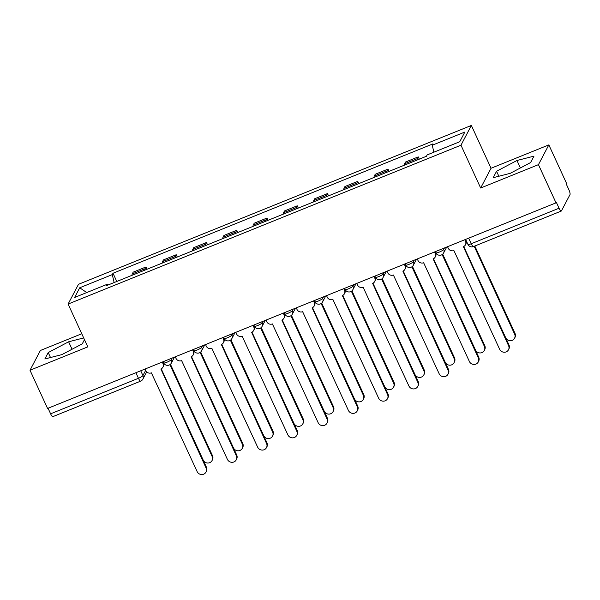 <?xml version="1.0" encoding="UTF-8"?>
<svg xmlns="http://www.w3.org/2000/svg" width="600" height="600" viewBox="0 0 600 600"><rect width="100%" height="100%" fill="white"/><g stroke="black" fill="none" stroke-linecap="round" stroke-linejoin="round"><path stroke-width="0.9" d="M81.758 333.757L40.388 350.483L30 370.237L47.572 408.442L556.02 202.845L538.447 164.648L548.835 144.892L491.048 168.255L471.36 125.445L78.488 284.31L68.1 304.065L460.972 145.2L480.66 188.01L538.447 164.648M548.835 144.892L566.408 183.09L566.1 183.667L568.838 189.615A4.305 1.013 68 0 1 570 194.61L561.428 210.907A4.305 1.013 68 0 1 561.278 211.058L473.43 246.577A4.305 1.013 -112 0 1 471.217 243.743L559.058 208.222A4.305 1.013 68 0 0 561.278 211.058M30 370.237L87.787 346.875L68.1 304.065M135.892 372.728L138.458 378.293A4.305 1.013 -112 0 0 140.67 381.135L52.83 416.655A4.305 1.013 -112 0 1 50.61 413.812L138.458 378.293A4.305 0.818 -24.7 0 0 142.935 375.57L145.657 370.41M48.052 408.248L50.61 413.812M559.058 208.222L556.32 202.267L556.02 202.845M417.09 160.042A9.9 2.333 -112 0 1 417.322 158.64L418.252 156.885L405.45 162.06L404.528 163.815A9.9 2.333 68 0 0 404.295 165.218M419.295 159.15L418.252 156.885M386.842 172.275A9.9 2.333 -112 0 1 387.075 170.873L387.998 169.118L375.202 174.292L374.272 176.047A9.9 2.333 68 0 0 374.048 177.45M389.04 171.382L387.998 169.118M356.595 184.507A9.9 2.333 -112 0 1 356.82 183.105L357.75 181.35L344.947 186.525L344.025 188.28A9.9 2.333 68 0 0 343.793 189.683M358.793 183.615L357.75 181.35M326.34 196.74A9.9 2.333 -112 0 1 326.572 195.337L327.495 193.575L314.7 198.757L313.778 200.513A9.9 2.333 68 0 0 313.545 201.915M328.538 195.847L327.495 193.575M296.093 208.972A9.9 2.333 -112 0 1 296.325 207.57L297.248 205.808L284.445 210.983L283.522 212.745A9.9 2.333 68 0 0 283.29 214.147M298.29 208.08L297.248 205.808M265.837 221.205A9.9 2.333 -112 0 1 266.07 219.803L266.993 218.04L254.197 223.215L253.275 224.978A9.9 2.333 68 0 0 253.042 226.38M268.035 220.312L266.993 218.04M235.59 233.438A9.9 2.333 -112 0 1 235.822 232.035L236.745 230.272L223.942 235.447L223.02 237.21A9.9 2.333 68 0 0 222.788 238.612M237.788 232.545L236.745 230.272M205.335 245.67A9.9 2.333 -112 0 1 205.567 244.26L206.49 242.505L193.695 247.68L192.772 249.442A9.9 2.333 68 0 0 192.54 250.845M207.54 244.778L206.49 242.505M175.087 257.903A9.9 2.333 -112 0 1 175.32 256.493L176.243 254.737L163.44 259.913L162.517 261.668A9.9 2.333 68 0 0 162.285 263.077M177.285 257.01L176.243 254.737M144.833 270.135A9.9 2.333 -112 0 1 145.065 268.725L145.988 266.97L133.192 272.145L132.27 273.9A9.9 2.333 68 0 0 132.038 275.31M147.038 269.243L145.988 266.97M433.875 152.19L432.255 145.23L464.827 132.053L459.743 141.735L427.162 154.905L426.45 156.255L106.493 285.638L107.205 284.28L74.625 297.457L79.71 287.782L112.29 274.605L114.135 282.548M432.255 145.23L432.967 143.873L113.002 273.255L112.29 274.605M471.36 125.445L460.972 145.2M491.048 168.255L480.66 188.01M493.185 177.697L510.21 173.34L530.61 162.562L533.985 156.142L516.96 160.5L496.56 171.278L493.185 177.697M83.677 337.935L68.625 341.79L48.225 352.567L44.85 358.98L61.875 354.623L82.275 343.845L84.472 339.668M116.782 281.475L113.002 273.255M107.895 285.067L107.205 284.28M86.745 292.553L79.71 287.782M498.847 176.25L496.56 171.278M520.388 167.962L516.96 160.5M50.512 357.532L48.225 352.567M72.052 349.245L68.625 341.79M447.533 246.712L448.245 248.257A4.305 4.103 -152.3 0 0 453.885 250.53L499.65 349.275A4.95 4.718 -152.3 0 0 508.493 349.778A4.95 4.718 -152.3 0 0 508.567 345.668L463.388 246.69A4.305 4.103 -152.3 0 0 465.502 241.282L465.893 240.532A4.305 4.103 27.7 0 1 465.825 244.103L465.435 244.853M465.412 239.483L465.893 240.532M463.71 246.54L508.965 344.918A4.95 4.718 27.7 0 1 508.882 349.028L508.493 349.778M464.79 239.737L465.502 241.282M463.748 246.525L505.702 337.755A4.95 4.718 -152.3 0 0 514.545 338.257A4.95 4.718 -152.3 0 0 514.627 334.147L474.202 246.27M474.825 246.015L515.018 333.397A4.95 4.718 27.7 0 1 514.942 337.507L514.545 338.257M417.278 258.945L417.99 260.49A4.305 4.103 -152.3 0 0 423.638 262.763L469.395 361.507A4.95 4.718 -152.3 0 0 478.237 362.01A4.95 4.718 -152.3 0 0 478.32 357.9L433.14 258.923A4.305 4.103 -152.3 0 0 435.248 253.515L435.645 252.765A4.305 4.103 27.7 0 1 435.577 256.335L435.18 257.085M435.158 251.715L435.645 252.765M433.463 258.772L478.71 357.15A4.95 4.718 27.7 0 1 478.635 361.26L478.237 362.01M434.543 251.97L435.248 253.515M387.03 271.178L387.743 272.722A4.305 4.103 -152.3 0 0 393.382 274.995L439.147 373.74A4.95 4.718 -152.3 0 0 447.99 374.235A4.95 4.718 -152.3 0 0 448.065 370.132L402.885 271.155A4.305 4.103 -152.3 0 0 405 265.748L405.39 264.998A4.305 4.103 27.7 0 1 405.322 268.567L404.933 269.317M404.91 263.947L405.39 264.998M403.215 271.005L448.463 369.382A4.95 4.718 27.7 0 1 448.38 373.493L447.99 374.235M404.287 264.195L405 265.748M433.493 258.757L475.455 349.987A4.95 4.718 -152.3 0 0 484.298 350.49A4.95 4.718 -152.3 0 0 484.373 346.38L442.155 254.587M442.702 254.167L484.77 345.63A4.95 4.718 27.7 0 1 484.688 349.74L484.298 350.49M403.245 270.99L445.2 362.22A4.95 4.718 -152.3 0 0 454.043 362.722A4.95 4.718 -152.3 0 0 454.125 358.612L411.9 266.82M412.447 266.4L454.515 357.862A4.95 4.718 27.7 0 1 454.44 361.972L454.043 362.722M356.775 283.41L357.487 284.955A4.305 4.103 -152.3 0 0 363.135 287.228L408.893 385.972A4.95 4.718 -152.3 0 0 417.735 386.467A4.95 4.718 -152.3 0 0 417.817 382.365L372.638 283.388A4.305 4.103 -152.3 0 0 374.745 277.98L375.142 277.23A4.305 4.103 27.7 0 1 375.075 280.8L374.678 281.55M374.663 276.18L375.142 277.23M382.2 278.632L424.268 370.095A4.95 4.718 27.7 0 1 424.185 374.205L423.795 374.947A4.95 4.718 -152.3 0 1 414.952 374.452L372.99 283.222L418.207 381.615A4.95 4.718 27.7 0 1 418.132 385.725L417.735 386.467M374.04 276.428L374.745 277.98M326.528 295.642L327.24 297.188A4.305 4.103 -152.3 0 0 332.88 299.46L378.645 398.205A4.95 4.718 -152.3 0 0 387.487 398.7A4.95 4.718 -152.3 0 0 387.562 394.597L342.382 295.612A4.305 4.103 -152.3 0 0 344.498 290.205L344.888 289.462A4.305 4.103 27.7 0 1 344.82 293.032L344.43 293.782M344.407 288.413L344.888 289.462M342.712 295.47L387.96 393.847A4.95 4.718 27.7 0 1 387.877 397.957L387.487 398.7M343.785 288.66L344.498 290.205M296.28 307.875L296.985 309.42A4.305 4.103 -152.3 0 0 302.632 311.692L348.397 410.438A4.95 4.718 -152.3 0 0 357.233 410.933A4.95 4.718 -152.3 0 0 357.315 406.83L312.135 307.845A4.305 4.103 -152.3 0 0 314.243 302.438L314.64 301.695A4.305 4.103 27.7 0 1 314.572 305.265L314.175 306.015M314.16 300.645L314.64 301.695M312.457 307.702L357.705 406.08A4.95 4.718 27.7 0 1 357.63 410.183L357.233 410.933M313.538 300.892L314.243 302.438M423.795 374.947A4.95 4.718 -152.3 0 0 423.87 370.845L381.653 279.053M342.743 295.455L384.705 386.685A4.95 4.718 -152.3 0 0 393.54 387.18A4.95 4.718 -152.3 0 0 393.623 383.077L351.405 291.285M351.945 290.865L394.013 382.327A4.95 4.718 27.7 0 1 393.938 386.438L393.54 387.18M312.487 307.688L354.45 398.918A4.95 4.718 -152.3 0 0 363.293 399.412A4.95 4.718 -152.3 0 0 363.368 395.31L321.15 303.517M321.697 303.097L363.765 394.56A4.95 4.718 27.7 0 1 363.683 398.67L363.293 399.412M266.025 320.108L266.737 321.653A4.305 4.103 -152.3 0 0 272.377 323.925L318.142 422.67A4.95 4.718 -152.3 0 0 326.985 423.165A4.95 4.718 -152.3 0 0 327.06 419.062L281.88 320.077A4.305 4.103 -152.3 0 0 283.995 314.67L284.392 313.928A4.305 4.103 27.7 0 1 284.317 317.498L283.928 318.248M283.905 312.877L284.392 313.928M282.21 319.935L327.457 418.312A4.95 4.718 27.7 0 1 327.375 422.415L326.985 423.165M283.282 313.125L283.995 314.67M282.24 319.92L324.202 411.15A4.95 4.718 -152.3 0 0 333.045 411.645A4.95 4.718 -152.3 0 0 333.12 407.543L290.903 315.75M291.442 315.33L333.517 406.793A4.95 4.718 27.7 0 1 333.435 410.895L333.045 411.645M235.778 332.34L236.483 333.885A4.305 4.103 -152.3 0 0 242.13 336.157L287.895 434.903A4.95 4.718 -152.3 0 0 296.73 435.397A4.95 4.718 -152.3 0 0 296.812 431.295L251.632 332.31A4.305 4.103 -152.3 0 0 253.748 326.903L254.138 326.153A4.305 4.103 27.7 0 1 254.07 329.73L253.673 330.472M253.657 325.11L254.138 326.153M251.955 332.168L297.21 430.545A4.95 4.718 27.7 0 1 297.127 434.647L296.73 435.397M253.035 325.358L253.748 326.903M251.985 332.145L293.947 423.382A4.95 4.718 -152.3 0 0 302.79 423.877A4.95 4.718 -152.3 0 0 302.873 419.775L260.647 327.983M261.195 327.555L303.263 419.025A4.95 4.718 27.7 0 1 303.188 423.127L302.79 423.877M205.522 344.572L206.235 346.118A4.305 4.103 -152.3 0 0 211.882 348.39L257.64 447.127A4.95 4.718 -152.3 0 0 266.483 447.63A4.95 4.718 -152.3 0 0 266.565 443.528L221.377 344.543A4.305 4.103 -152.3 0 0 223.493 339.135L223.89 338.385A4.305 4.103 27.7 0 1 223.815 341.962L223.425 342.705M223.403 337.343L223.89 338.385M221.708 344.4L266.955 442.778A4.95 4.718 27.7 0 1 266.88 446.88L266.483 447.63M222.78 337.59L223.493 339.135M221.737 344.377L263.7 435.615A4.95 4.718 -152.3 0 0 272.543 436.11A4.95 4.718 -152.3 0 0 272.618 432.007L230.4 340.215M230.94 339.788L273.015 431.257A4.95 4.718 27.7 0 1 272.933 435.36L272.543 436.11M175.275 356.805L175.988 358.35A4.305 4.103 -152.3 0 0 181.627 360.615L227.392 459.36A4.95 4.718 -152.3 0 0 236.235 459.862A4.95 4.718 -152.3 0 0 236.31 455.752L191.13 356.775A4.305 4.103 -152.3 0 0 193.245 351.368L193.635 350.618A4.305 4.103 27.7 0 1 193.567 354.195L193.178 354.938M193.155 349.575L193.635 350.618M191.453 356.625L236.708 455.01A4.95 4.718 27.7 0 1 236.625 459.112L236.235 459.862M192.532 349.822L193.245 351.368M191.483 356.61L233.445 447.84A4.95 4.718 -152.3 0 0 242.288 448.342A4.95 4.718 -152.3 0 0 242.37 444.24L200.145 352.44M200.692 352.02L242.76 443.49A4.95 4.718 27.7 0 1 242.685 447.592L242.288 448.342M145.02 369.038L145.733 370.582A4.305 4.103 -152.3 0 0 151.38 372.847L197.138 471.592A4.95 4.718 -152.3 0 0 205.98 472.095A4.95 4.718 -152.3 0 0 206.062 467.985L160.882 369.007A4.305 4.103 -152.3 0 0 162.99 363.6L163.387 362.85A4.305 4.103 27.7 0 1 163.32 366.42L162.922 367.17M162.9 361.8L163.387 362.85M161.205 368.858L206.452 467.243A4.95 4.718 27.7 0 1 206.377 471.345L205.98 472.095M162.278 362.055L162.99 363.6M161.235 368.843L203.197 460.072A4.95 4.718 -152.3 0 0 212.04 460.575A4.95 4.718 -152.3 0 0 212.115 456.472L169.898 364.673M170.438 364.252L212.513 455.722A4.95 4.718 27.7 0 1 212.43 459.825L212.04 460.575M163.11 361.725L163.635 362.873A4.305 0.818 -24.7 0 0 166.942 362.22A4.305 0.818 -24.7 0 0 171.42 359.505L172.185 358.05M170.977 358.538L171.42 359.505A4.305 4.103 27.7 0 1 171.352 363.075L174.488 357.12M193.358 349.493L193.882 350.64A4.305 0.818 -24.7 0 0 197.19 349.987A4.305 0.818 -24.7 0 0 201.675 347.272L202.44 345.817M201.233 346.305L201.675 347.272A4.305 4.103 27.7 0 1 201.608 350.843L204.735 344.888M223.605 337.26L224.138 338.407A4.305 0.818 -24.7 0 0 227.438 337.755A4.305 0.818 -24.7 0 0 231.923 335.04L232.688 333.585M231.48 334.072L231.923 335.04A4.305 4.103 27.7 0 1 231.855 338.61L234.99 332.655M253.86 325.028L254.385 326.175A4.305 0.818 -24.7 0 0 257.692 325.522A4.305 0.818 -24.7 0 0 262.178 322.808L262.942 321.353M261.735 321.84L262.178 322.808A4.305 4.103 27.7 0 1 262.11 326.377L265.237 320.423M284.108 312.795L284.64 313.942A4.305 0.818 -24.7 0 0 287.94 313.298A4.305 0.818 -24.7 0 0 292.425 310.575L293.19 309.12M291.983 309.608L292.425 310.575A4.305 4.103 27.7 0 1 292.358 314.145L295.485 308.19M314.362 300.562L314.888 301.71A4.305 0.818 -24.7 0 0 318.195 301.065A4.305 0.818 -24.7 0 0 322.68 298.343L323.445 296.888M322.237 297.375L322.68 298.343A4.305 4.103 27.7 0 1 322.612 301.913L325.74 295.957M344.61 288.33L345.142 289.478A4.305 0.818 -24.7 0 0 348.442 288.832A4.305 0.818 -24.7 0 0 352.928 286.11L353.692 284.655M352.485 285.142L352.928 286.11A4.305 4.103 27.7 0 1 352.86 289.68L355.987 283.725M374.865 276.097L375.39 277.245A4.305 0.818 -24.7 0 0 378.697 276.6A4.305 0.818 -24.7 0 0 383.183 273.877L383.94 272.423M382.733 272.91L383.183 273.877A4.305 4.103 27.7 0 1 383.108 277.447L386.243 271.493M405.112 263.865L405.645 265.013A4.305 0.818 -24.7 0 0 408.945 264.368A4.305 0.818 -24.7 0 0 413.43 261.645L414.195 260.19M412.987 260.678L413.43 261.645A4.305 4.103 27.7 0 1 413.362 265.215L416.49 259.267M435.368 251.632L435.893 252.78A4.305 0.818 -24.7 0 0 439.2 252.135A4.305 0.818 -24.7 0 0 443.685 249.413L444.442 247.958M443.235 248.452L443.685 249.413A4.305 4.103 27.7 0 1 443.61 252.983L446.745 247.035M140.73 370.77L142.935 375.57A4.305 4.103 -152.3 0 1 142.868 379.147L146.678 371.903M162.517 261.668L175.32 256.493M192.772 249.442L205.567 244.26M223.02 237.21L235.822 232.035M253.275 224.978L266.07 219.803M283.522 212.745L296.325 207.57M313.778 200.513L326.572 195.337M344.025 188.28L356.82 183.105M374.272 176.047L387.075 170.873M404.528 163.815L417.322 158.64M132.27 273.9L145.065 268.725M465.615 239.4L467.91 244.388A4.305 0.818 -24.7 0 0 471.217 243.743L468.653 238.17M508.567 345.668L508.965 344.918M515.018 333.397L514.627 334.147M478.32 357.9L478.71 357.15M448.065 370.132L448.463 369.382M484.77 345.63L484.373 346.38M454.515 357.862L454.125 358.612M417.817 382.365L418.207 381.615M387.562 394.597L387.96 393.847M357.315 406.83L357.705 406.08M424.268 370.095L423.87 370.845M394.013 382.327L393.623 383.077M363.765 394.56L363.368 395.31M327.06 419.062L327.457 418.312M333.517 406.793L333.12 407.543M296.812 431.295L297.21 430.545M303.263 419.025L302.873 419.775M266.565 443.528L266.955 442.778M273.015 431.257L272.618 432.007M236.31 455.752L236.708 455.01M242.76 443.49L242.37 444.24M206.062 467.985L206.452 467.243M212.513 455.722L212.115 456.472M435.893 252.78A4.305 4.305 0 0 0 443.61 252.983M405.645 265.013A4.305 4.305 0 0 0 413.362 265.215M375.39 277.245A4.305 4.305 0 0 0 383.108 277.447M345.142 289.478A4.305 4.305 0 0 0 352.86 289.68M314.888 301.71A4.305 4.305 0 0 0 322.612 301.913M284.64 313.942A4.305 4.305 0 0 0 292.358 314.145M254.385 326.175A4.305 4.305 0 0 0 262.11 326.377M224.138 338.407A4.305 4.305 0 0 0 231.855 338.61M193.882 350.64A4.305 4.305 0 0 0 201.608 350.843M163.635 362.873A4.305 4.305 0 0 0 171.352 363.075M140.67 381.135A4.305 4.305 0 0 0 142.868 379.147M467.91 244.388A4.305 4.305 0 0 0 473.43 246.577"/></g></svg>
